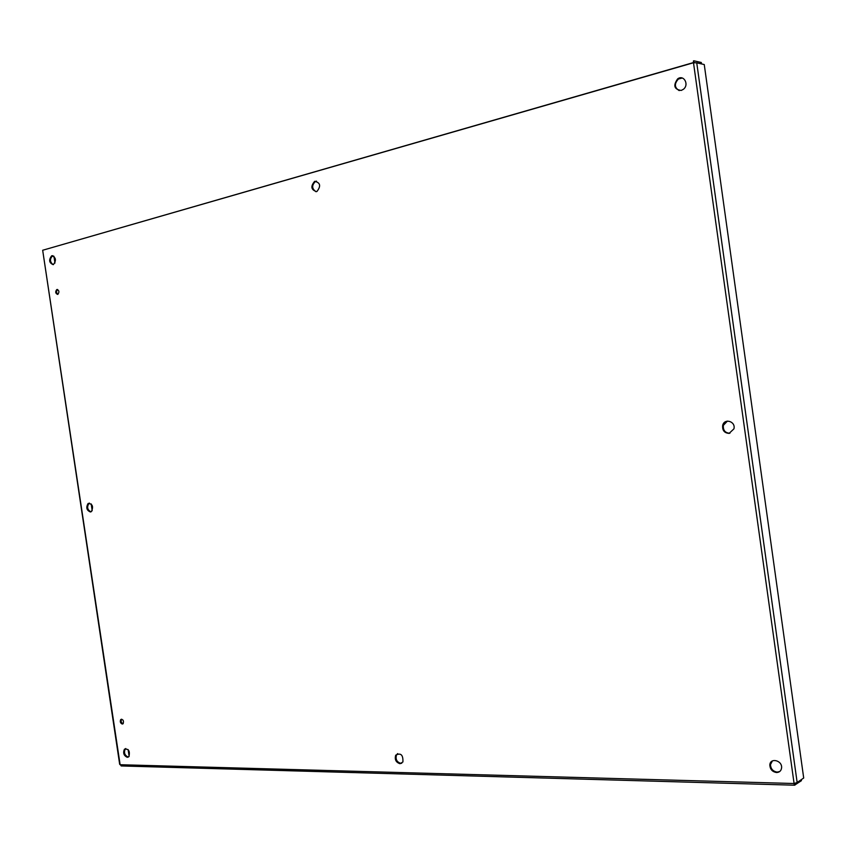 <?xml version="1.0" encoding="UTF-8"?>
<svg xmlns="http://www.w3.org/2000/svg" width="846" height="846" viewBox="0 0 846 846"><rect width="100%" height="100%" fill="white"/><g stroke="black" fill="none" stroke-linecap="round" stroke-linejoin="round"><path stroke-width="1.27" d="M122.31 724.06C120.354 723.182 119.825 721.68 120.735 719.544C123.125 719.259 123.928 720.633 123.156 723.679L122.31 724.06M121.687 719.185L121.591 719.269C120.692 721.31 121.179 722.812 123.061 723.774M57.687 294.44C55.402 293.467 55.106 291.828 56.788 289.533C59.188 290.294 59.537 291.912 57.845 294.376L57.687 294.44M57.665 289.533C56.143 291.172 56.217 292.79 57.877 294.366M90.406 511.978C86.588 510.36 85.827 507.537 88.1 503.497C92.521 503.782 93.631 506.479 91.41 511.576L90.406 511.978M89.454 503.084L88.989 503.349C86.726 507.061 87.381 509.884 90.934 511.841M729.125 433.385C724.419 433.089 722.262 430.445 722.664 425.464C724.25 417.882 735.904 421.329 733.937 428.848L729.125 433.385M727.423 421.086L723.362 425.327C722.96 430.307 725.107 432.941 729.823 433.237L729.918 433.226M400.031 763.705C395.97 762.426 394.522 759.581 395.695 755.192C400.803 752.559 403.204 754.822 402.918 761.971L400.031 763.705M397.683 753.596L396.51 754.854C395.325 759.232 396.774 762.077 400.835 763.356L401.734 763.251M316.531 191.608C311.064 189.842 310.44 186.416 314.649 181.33C320.37 182.62 321.142 186.004 316.954 191.46L316.531 191.608M316.499 181.15L315.526 181.382C311.603 185.242 311.74 188.69 315.96 191.714M127.312 757.318C123.823 755.732 122.85 753.035 124.404 749.218C128.687 748.604 130.189 751.058 128.92 756.599L127.312 757.318M125.747 748.52L125.261 748.922C123.706 752.739 124.679 755.436 128.169 757.022L128.433 757.011M776.543 772.525C772.303 771.827 770.061 769.3 769.839 764.953C770.167 757.382 782.391 760.364 781.588 767.861C781.175 770.833 779.494 772.387 776.543 772.525M772.387 760.935L770.495 764.541C770.717 768.877 772.948 771.404 777.199 772.102L779.737 771.51M681.178 90.448C674.146 89.38 672.961 85.52 677.646 78.879C683.801 74.205 689.543 84.78 683.314 89.348L681.178 90.448M682.246 78.012L678.386 79.027C674.167 83.775 674.442 87.635 679.211 90.607M53.213 264.661C49.047 262.873 48.539 259.912 51.712 255.756C55.995 257.321 56.555 260.261 53.393 264.597L53.213 264.661M52.875 255.682L52.621 255.767C49.628 258.95 49.798 261.922 53.129 264.682M693.434 60.965L694.101 62.678L693.434 60.965L693.498 62.752L696.744 62.837L797.144 782.497L794.087 783.512L693.498 62.752L42.67 250.257L120.132 764.721L794.087 783.512L794.542 785.194L801.437 780.668L801.299 779.663M794.87 785.162L794.648 783.576M42.67 250.257L119.677 764.34L121.729 765.958M53.933 256.232L54.958 263.074M91.178 503.899L92.193 510.688M128.116 749.588L129.131 756.324M693.783 60.775L701.302 62.488L701.503 63.915M44.574 249.707L693.456 62.572M693.9 62.445L694.926 62.625M797.144 782.497L803.7 778.013L704.253 64.539L696.744 62.837M121.591 719.269L120.735 719.544M57.623 289.512L56.788 289.533M88.989 503.349L88.1 503.497M723.362 425.327L722.664 425.464M396.51 754.854L395.695 755.192M315.526 181.382L314.649 181.33M125.261 748.922L124.404 749.218M770.495 764.541L769.839 764.953M678.386 79.027L677.646 78.879M52.621 255.767L51.712 255.756M794.331 783.481L794.151 784.231M121.147 765.947L794.542 785.194"/></g></svg>
